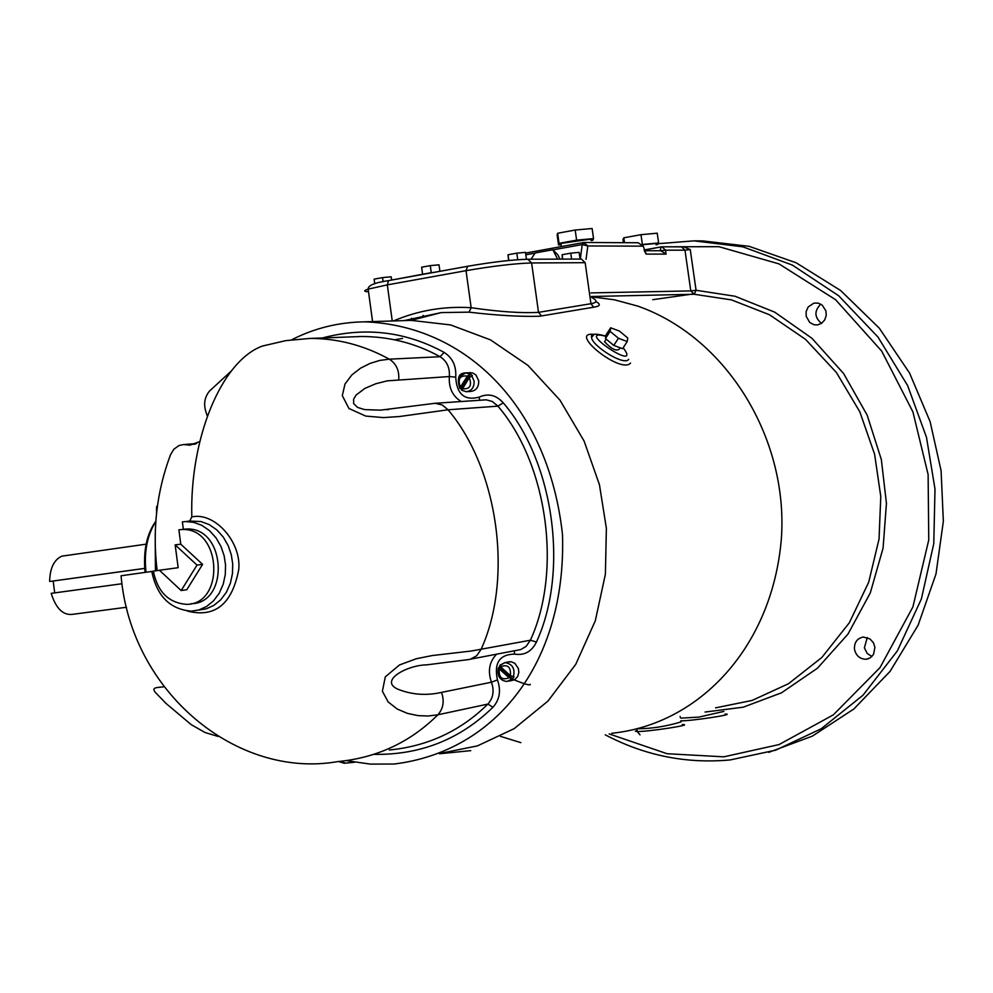 <?xml version="1.0" encoding="UTF-8"?>
<svg xmlns="http://www.w3.org/2000/svg" width="993" height="993" viewBox="0 0 993 993"><rect width="100%" height="100%" fill="white"/><g stroke="black" fill="none" stroke-linecap="round" stroke-linejoin="round"><path stroke-width="1.49" d="M157.366 506.393L156.633 506.492L157.415 505.996M156.534 513.269L156.633 506.492M144.73 568.406L49.65 581.488L144.73 568.368M54.702 592.883L53.175 581.042M122.027 583.735L51.189 593.355C56.03 608.721 63.291 615.697 72.973 614.282M49.65 581.488C49.923 568.257 53.97 559.816 61.802 556.167L65.327 555.67M207.276 415.943L206.172 412.604C203.366 404.474 204.471 397.299 209.473 391.081L231.58 370.761M157.155 570.615C152.239 530.063 156.695 491.436 170.523 454.732L173.837 449.246L178.901 445.572L183.531 444.566L190.035 445.149L199.754 441.575M175.153 544.859L178.169 567.686L159.439 570.255L181.173 590.537L197.011 565.091L175.153 544.859L180.763 544.176L202.597 564.372L197.011 565.091M159.476 570.292L153.332 571.136C157.552 591.84 168.624 602.912 186.523 604.352C225.287 604.588 221.923 526.911 181.632 529.554L178.877 529.803L180.763 544.176M153.332 571.161L151.78 571.385C156.857 596.197 170.126 609.466 191.599 611.167L199.084 609.888L206.544 606.512L213.458 600.926L219.192 593.317L223.214 584.256L225.299 574.513L225.535 564.905L224.145 555.77L221.029 546.584L216.102 537.958L209.548 530.672L201.877 525.359L193.722 522.343L185.753 521.573L182.364 521.871L183.345 529.281L186.101 529.046C226.131 526.402 229.855 603.434 191.277 603.682M285.686 340.649L262.177 346.11C220.93 361.502 189.688 438.968 191.81 516.919L189.713 521.052M151.792 571.459L121.072 575.766C130.766 691.5 236.446 779.468 337.918 761.581C376.968 757.796 410.283 742.193 437.888 714.786L487.873 704.087C460.702 730.91 427.859 746.215 389.368 750M202.597 564.372L186.783 589.755L181.173 590.537M218.026 736.421L205.067 732.511L191.202 724.642L166.092 703.491L154.945 692.022L153.778 689.601L154.511 688.298L156.646 687.59L163.944 686.771M374.138 754.37C420.486 755.065 460.094 739.351 492.975 707.239C499.715 699.643 501.204 690.532 497.443 679.92C493.831 662.989 499.553 654.387 514.61 654.114C524.441 655.653 531.714 651.619 536.443 642.024L530.386 640.224L471.092 651.048L432.303 655.541L416.39 658.719L399.521 664.938L385.321 676.829L382.379 691.227L388.139 701.939L397.237 709.039L407.527 713.408L418.028 715.618L428.231 716.015L437.888 714.786C443.35 708.555 444.566 701.095 441.513 692.406C425.997 695.87 411.214 694.703 397.138 688.906C379.103 679.982 408.247 664.962 426.692 664.863L469.987 659.389L476.665 655.814L481.034 649.484C513.53 578.385 498.238 468.783 448.042 409.786L497.927 406.137C547.354 463.743 562.398 570.739 530.386 640.224L526.091 646.418L520.692 649.583L471.191 659.042M352.912 336.826L361.713 336.49C389.802 336.615 415.93 343.355 440.073 356.723L389.306 359.168L379.736 360.434L370.054 363.401L360.571 368.167L351.857 374.932L345.005 383.993L342.312 395.624L348.94 408.495L365.709 416.079L383.546 417.606L399.658 416.501L448.042 409.786L442.319 404.995L435.133 403.282L380.443 410.159L364.667 409.613L357.666 407.465L353.657 403.592L353.62 399.112L356.177 394.978L364.965 388.362L375.788 383.757L387.258 380.853L449.345 376.546L455.7 377.154C456.457 366.069 452.597 357.815 444.107 352.391L440.073 356.723C446.862 361.067 449.953 367.671 449.345 376.546C448.613 387.804 452.535 396.108 461.1 401.482M500.174 665.049L500.584 666.824L510.464 675.687L514.002 676.841L512.636 678.889L499.367 666.986L499.901 666.042M512.636 678.889L509.099 677.735L499.218 668.872L498.399 667.817L499.367 666.986M507.82 662.058L511.37 661.797L514.908 663.374L518.383 668.5L518.842 672.373L517.75 676.345L515.144 679.311L511.879 680.528M461.757 389.653L461.013 388.908L470.521 374.038L472.37 375.627L469.292 377.638L461.72 390.237L466.276 391.714C471.737 390.857 474.344 387.295 474.083 381.002L471.675 375.664M461.013 388.908L459.846 388.437L460.355 387.121L467.442 376.049L470.521 374.038M469.813 372.685L472.842 373.033L475.908 374.957L478.713 380.716C478.825 387.022 476.23 390.584 470.93 391.416L466.946 391.664M388.772 409.513L386.711 409.712M346.594 760.688L370.277 764.101L394.209 764.014C496.947 751.366 566.308 661.388 562.51 534.805C548.856 408.284 467.629 325.543 364.642 321.831C338.737 322.204 314.508 328.149 291.967 339.643M557.607 259.136L552.865 249.752L557.855 254.878L560.002 259.136M552.865 249.752L535.165 252.967L531.056 259.223M591.108 240.567L592.846 240.256L593.541 238.593L576.61 240.145L559.059 243.347L558.538 244.973L561.119 244.737M561.07 244.377L560.933 243.434L590.289 239.189L592.151 239.437L591.046 240.145M576.61 240.145L575.183 230.028L592.126 228.514L593.541 238.593M559.059 243.347L557.644 233.256L575.183 230.028M558.538 244.973L557.123 234.944L557.644 233.256M656.137 244.799L657.577 244.539L658.607 242.962L642.421 244.477M642.608 244.712L655.417 243.533L656.075 244.39M642.372 244.415L640.981 234.683L657.217 233.194L658.607 242.962M624.51 242.689L623.815 237.799L640.981 234.683M623.443 242.677L622.971 239.4L623.815 237.799M627.241 341.555L622.586 348.692L613.773 345.415L605.482 338.514L606.028 334.914L610.658 327.789L610.136 331.364L618.44 338.265L627.241 341.555L627.725 337.955L619.446 331.091L610.658 327.789M613.773 345.415L618.44 338.265M605.482 338.514L610.136 331.364M620.166 347.786L619.384 348.977C616.529 351.547 611.576 349.139 604.538 341.741L606.239 339.134M433.631 272.454L431.247 272.678L430.279 265.627L439.018 264.821L439.911 271.325M383.099 281.702L382.541 277.606L391.168 276.786L391.714 280.063M374.758 283.787L374.125 279.132L382.541 277.606M391.614 280.076L391.168 276.786M580.073 259.074L579.13 252.371L570.764 253.153L571.596 259.099M562.733 259.123L562.112 254.704L570.764 253.153M562.361 259.123L562.112 254.704M431.247 272.678L422.596 274.254L421.628 267.216L430.279 265.627M422.596 274.254L388.511 280.634L387.32 284.879L466.027 270.667L467.604 266.285C492.069 262.078 511.929 259.756 527.196 259.285M467.244 266.347L422.621 274.44M526.439 259.247L525.483 252.359L516.819 253.165L517.738 259.694M508.826 260.489L508.019 254.767L516.819 253.165M508.59 260.514L508.019 254.767M591.567 296.808L614.543 299.824L637.903 306.142C727.087 337.521 788.579 439.142 781.367 538.715C772.417 646.319 700.077 724.232 611.812 733.268M591.642 297.404C597.587 300.519 597.352 302.629 590.934 303.721L538.516 312.348C521.362 313.316 498.908 311.765 471.154 307.706L466.027 270.667C492.975 266.05 514.833 263.48 531.615 262.946L527.804 259.235C512.251 259.682 492.031 262.065 467.169 266.372L388.511 280.634C374.721 282.633 367.944 285.463 368.155 289.124L387.32 284.879L392.247 320.975M628.706 359.342C624.187 366.491 591.406 345.291 591.58 337.347L593.814 334.666M594.261 334.43C566.718 330.942 620.91 374.659 630.555 363.041M404.561 320.578L441.277 312.584L469.006 312.15C496.773 315.414 520.258 316.779 539.472 316.258L593.715 307.197C600.306 306.204 601.038 304.342 595.912 301.599M500.497 736.359L520.866 742.652M681.099 718.138L698.836 717.107L723.847 711.41M637.307 728.775C651.818 728.676 666.377 726.392 680.999 721.911M469.006 312.15L471.154 307.706C444.094 306.018 418.214 310.437 393.476 320.938M552.989 249.876L582.221 244.563L587.819 245.966L583.611 242.528L525.868 253.041M660.159 250.732L661.077 246.922L661.983 246.81L644.06 249.963L661.115 246.909M660.457 250.745L665.496 250.162L661.983 246.81L681.496 246.872L684.984 250.186L690.247 249.566L683.606 246.761M644.358 250.72L660.767 250.745L666.055 254.096L665.496 250.162L684.984 250.186L690.793 290.912L696.068 290.279L690.247 249.566M580.297 259.074L582.221 244.563L584.219 242.478L638.139 242.751L643.216 246.152L646.17 254.109L644.693 251.452M591.518 296.497L694.206 294.263L690.793 290.912L591.021 292.91M715.593 707.86L752.16 700.413L788.529 683.705L821.856 657.465L849.313 622.81L868.689 582.246L879.041 539.05L880.779 496.475L874.61 454.273L859.839 411.859L836.379 372.462L805.472 339.308L769.525 314.781L731.506 299.898L694.206 294.263L696.068 290.279L735.006 296.237L774.652 312.112L811.926 338.278L843.603 373.517L867.15 415.124L881.337 459.536L886.439 503.377L883.075 548.136L870.29 592.933L847.972 634.105L817.487 668.19L781.491 692.816L743.198 707.19L705.092 712.043M817.698 324.885L814.061 324.761L809.791 322.551L806.179 316.295L806.142 311.603L808.153 306.974L813.9 303.126L818.108 303.101L822.204 305.099L825.915 310.933L826.238 315.327L824.761 319.87L821.583 323.308L817.698 324.885M854.464 649.273C854.191 642.347 857.158 638.263 863.364 637.034L870.017 638.946L873.43 642.769L874.92 647.324L873.53 654.412L870.178 657.9L866.02 659.265C859.864 659.067 856.016 655.728 854.464 649.273M820.801 304.143C814.111 310.871 814.334 317.276 821.484 323.383M867.261 637.531L864.382 647.87L867.299 653.518L871.916 656.522M692.99 293.978L652.761 299.687M403.58 320.627L411.288 320.391L450.549 324.922L490.48 339.867L527.991 365.436L559.965 400.142L584.12 441.091L599.449 484.745L606.375 528.288L605.395 574.202L595.316 620.749L575.791 664.255L547.937 701.108L514.138 728.663L477.459 745.88L440.818 753.253M605.271 734.832C644.742 755.586 686.386 763.952 730.203 759.93L775.781 750.137L821.236 728.738L862.991 695.237L897.337 650.936L921.38 598.978L933.78 543.581L934.996 489.028L926.494 437.33L907.639 385.594L877.961 337.012L838.613 295.715L792.352 265.081L742.901 246.835L694.045 240.852L702.721 240.914L749.07 246.314L796.113 262.76L840.599 290.477L879.277 328.149L909.563 373.058L930.143 421.727L941.091 470.682L943.35 521.3L935.989 573.966L918.103 625.242L890.1 671.33L853.868 708.977L812.348 736.136L768.768 752.346M146.021 572.266C143.836 552.232 147.101 535.314 155.802 521.486M156.919 570.64L155.889 558.24M354.625 762.239L345.763 763.12L339.556 761.457M402.513 338.439L394.655 339.78M416.75 318.79L413.262 319.038L411.884 320.143M189.613 521.064L200.946 521.536L209.089 524.54L216.759 529.828L223.288 537.101L228.216 545.703L231.319 554.851L232.71 563.95L232.474 573.544L230.388 583.251L226.367 592.287L220.657 599.871L213.756 605.445L206.296 608.808L198.836 610.087M187.404 611.067C214.972 618.006 232.077 604.228 238.717 569.734C241.758 542.6 214.997 511.705 191.81 516.919M398.727 379.463C399.335 370.377 396.195 363.612 389.306 359.168C363.897 345.241 337.397 338.34 309.804 338.439L361.713 336.49M498.399 667.817C496.934 675.96 499.802 680.515 506.976 681.496L511.954 679.026M513.319 676.978C515.342 668.785 512.587 663.994 505.052 662.592L500.038 665.074M500.584 666.824C507.721 663.994 511.01 666.948 510.464 675.687M509.099 677.735C501.961 680.553 498.672 677.598 499.218 668.872M469.826 374.076L465.742 372.909L459.349 376.695M460.355 387.121C457.488 378.966 459.846 375.28 467.442 376.049M469.292 377.638C472.171 385.805 469.801 389.492 462.217 388.71M444.107 352.391C405.703 331.476 365.126 326.672 322.39 337.968M492.975 707.239L487.873 704.087C493.273 697.992 494.464 690.706 491.448 682.216L441.513 692.406M497.443 679.92L491.448 682.216C487.588 671.045 489.301 661.698 496.624 654.188M514.61 654.114L514.287 650.812M536.443 642.024C569.188 571.025 553.809 461.671 503.265 402.848L497.927 406.137L492.305 401.47L486.247 399.819L433.556 403.406M503.265 402.848C496.14 394.953 488.072 393.054 479.073 397.15L479.681 400.191M483.79 399.894L483.082 399.956M479.073 397.15C464.575 400.911 456.78 394.246 455.7 377.154M186.411 444.827L195.261 444.119M368.515 291.731C363.55 291.582 363.426 290.713 368.155 289.124L372.586 321.583M541.421 315.873L538.516 312.348L531.615 262.946L585.162 262.686L581.414 259.061L527.804 259.235M593.715 307.197L590.934 303.721L585.162 262.686M623.194 347.761C643.563 374.845 571.558 326.821 605.817 336.317M725.014 714.054C737.936 713.979 690.979 721.141 680.813 720.819M682.253 724.555C695.646 724.493 647.721 731.853 637.221 731.506L635.359 731.196L637.072 730.451M410.531 320.391L411.636 318.256M423.043 315.414L424.669 316.68M525.818 254.804L535.066 253.128M666.055 254.096L646.17 254.109M586.044 259.372L587.819 245.966L643.216 246.152M644.109 250.087L661.164 246.897M661.797 246.81L718.907 246.686L778.996 263.89L835.535 299.663L881.71 351.112L912.915 411.884L928.12 474.555L928.753 539.969L912.915 606.909L880.009 667.619L833.326 714.873L779.033 744.576L723.81 756.827L667.135 753.724L609.156 733.914M72.948 614.295L126.533 607.244M146.132 544.164L61.827 556.167M145.102 572.39C143.104 551.065 146.679 533.998 155.814 521.201M155.442 570.851L155.206 534.222M338.625 761.532L344.509 763.307M404.35 320.59L410.99 319.436M181.632 529.554L186.101 529.046M190.023 520.965L185.753 521.573M262.177 346.11L285.81 340.636L309.804 338.439M511.556 680.553L508.875 681.099M509.645 661.698L505.052 662.592L499.702 665.595M470.397 372.648L465.742 372.909C458.617 372.921 456.656 378.097 459.846 388.437M461.72 390.237L466.276 391.714M183.531 444.566L196.651 443.523M560.933 243.434L561.38 246.587M514.151 679.882C525.074 684.264 530.461 685.753 530.287 684.338M591.58 337.347L593.206 335.075M411.015 320.391L441.277 312.584L404.213 320.59M605.842 336.106C595.254 333.201 590.5 333.598 591.58 337.335M636.848 728.899L637.221 731.506L640.013 734.87M680.416 717.778L680.143 716.437M583.251 242.602L525.582 253.103M681.496 246.872L684.115 246.698M439.489 753.761L470.756 750.646M866.02 659.265L868.726 658.632M694.045 240.852L658.123 243.695M364.63 321.831L411.288 320.391"/></g></svg>
